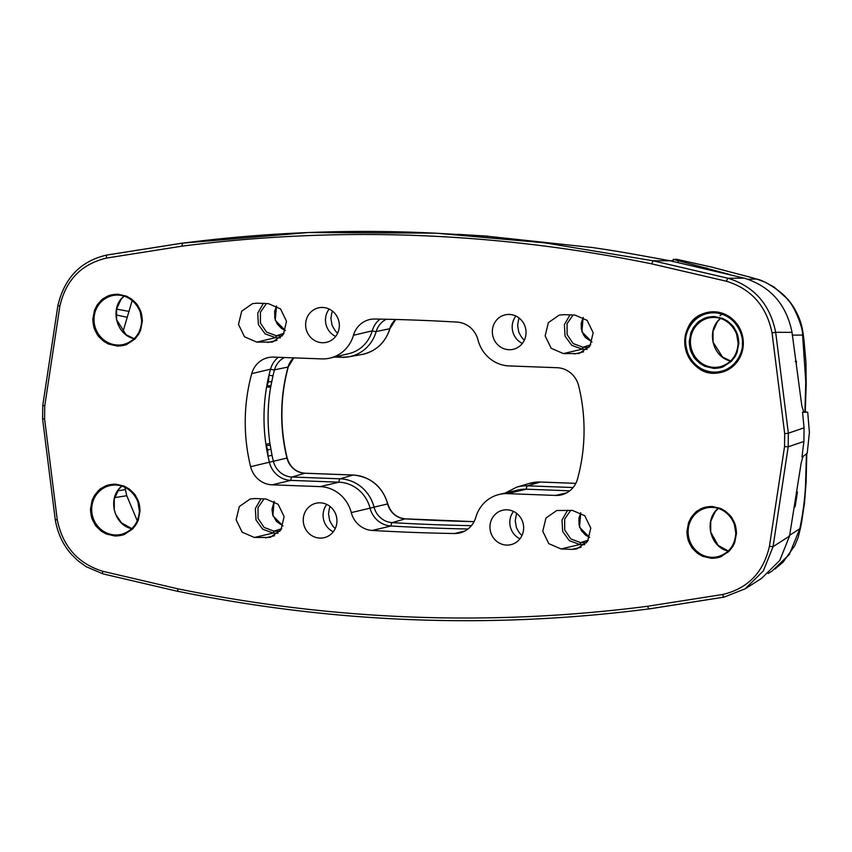 <?xml version="1.0" encoding="UTF-8"?>
<svg xmlns="http://www.w3.org/2000/svg" width="852" height="852" viewBox="0 0 852 852"><rect width="100%" height="100%" fill="white"/><g stroke="black" fill="none" stroke-linecap="round" stroke-linejoin="round"><path stroke-width="1.28" d="M122.922 331.875L132.188 300.479M116.032 314.889L127.289 317.295M137.279 520.774L126.767 495.715L124.882 487.269M125.191 489.612L117.682 490.858M738.791 343.388L737.044 352.579L735.244 356.328L731.304 361.45L723.135 366.786C724.498 366.083 721.633 368.202 713.699 368.383L704.881 366.339L700.206 363.644C692.133 356.349 694.849 358.181 691.888 353.569L690.993 351.45C691.696 352.898 689.598 349.842 689.257 341.535L690.887 332.631L693.464 327.509C700.248 319.223 698.555 322.024 702.911 319.031L704.902 318.137C703.539 318.85 706.404 316.72 714.338 316.55L722.879 318.467L727.842 321.279C735.904 328.584 733.189 326.742 736.16 331.364L737.055 333.483C736.341 332.035 738.439 335.081 738.791 343.388M720.483 318.435C705.839 329.841 712.368 357.329 730.611 361.003M592.002 342.035L581.905 331.843L583.141 317.402M580.755 512.776L579.509 527.196L589.616 537.399M282.97 525.918L272.864 515.726L274.11 501.295M276.495 305.932L275.249 320.352L285.356 330.555M332.546 311.182C332.525 312.269 332.237 309.138 330.927 318.488L332.024 325.017C334.186 329.511 336.082 332.184 337.712 333.025M330.161 506.557C330.139 507.643 329.852 504.512 328.531 513.852L329.639 520.391C331.801 524.875 333.696 527.548 335.326 528.4M519.262 318.169C519.23 319.255 518.953 316.124 517.633 325.475L518.74 332.014C520.902 336.497 522.798 339.171 524.417 340.012M516.876 513.543C516.845 514.629 516.568 511.498 515.247 520.838L516.355 527.377C518.517 531.872 520.412 534.534 522.031 535.386M805.257 411.718L807.717 412.283L802.52 412.208L804.064 427.832L788.356 433.21L775.682 332.291L792.03 332.365C786.417 304.42 770.453 286.336 744.147 278.125L670.215 260.787L631.268 253.736A1562.951 1484.759 -103.3 0 0 592.939 247.602L486.588 236.153M647.467 606.294L722.72 594.483C747.886 588.498 763.456 572.438 769.441 546.292L784.543 446.597L784.692 433.657L772.05 332.908C766.608 306.23 751.443 289.02 726.554 281.267L651.652 263.843C495.427 231.936 338.808 226.057 181.806 246.185L106.564 258.06C81.398 264.045 65.817 280.106 59.842 306.251L44.741 405.957L44.592 418.896L57.233 519.635C62.675 546.313 77.841 563.523 102.73 571.277L177.621 588.775C333.984 620.629 490.603 626.476 647.467 606.294L648.819 608.935L724.211 597.071L745.117 588.838L761.496 578.444L779.782 560.424L789.538 536.057L801.146 463.158L802.925 456.555L807.217 453.275L809.4 432.465L807.717 412.283M803.819 412.23L801.838 405.967L792.03 332.365M670.045 260.818L673.187 260.797M718.225 508.399C703.528 519.869 709.982 547.389 728.226 551.01M588.87 347.478L583.034 347.254L573.151 343.548L567.091 334.57L567.059 323.707L573.087 314.995M588.327 540.147L580.638 542.628L570.776 538.922L564.706 529.955L564.674 519.081L570.702 510.369M279.839 531.36L273.993 531.147L264.109 527.431L258.05 518.453L258.028 507.6L264.056 498.889M284.067 333.302L276.378 335.773L266.516 332.078L260.446 323.1L260.414 312.237L266.442 303.514M471.422 525.663A2147.296 2039.869 76.7 0 1 392.208 522.638A20.459 19.436 76.7 0 1 374.049 507.153L387.617 503.926A38.127 36.221 -103.3 0 0 353.026 475.033L304.909 473.233L292.002 477.013A20.459 19.436 76.7 0 1 273.385 461.273A174.713 165.97 76.7 0 1 272.022 455.309L269.956 443.572L265.888 444.233L267.613 449.59L267.997 456.171A177.834 168.93 -103.3 0 0 269.381 462.253A23.568 22.386 -103.3 0 0 290.841 480.39L338.947 482.189A3.855 1.161 -87.9 0 1 340.118 478.813L353.026 475.033A3.855 1.161 -87.9 0 1 353.143 475.011C370.726 476.769 382.292 486.385 387.83 503.883C390.695 512.851 396.5 517.835 405.254 518.836A3.855 1.161 -86.7 0 1 405.382 518.868M269.956 443.572A174.713 165.97 76.7 0 1 270.638 387.277L273.002 375.7A3.855 0.564 -166.6 0 1 268.987 375.157L268.433 381.717L266.591 386.925A177.834 168.93 -103.3 0 0 265.888 444.233M124.051 296.113C109.397 307.519 115.936 335.006 134.179 338.681L126.053 334.687L116.607 319.766L116.586 309.074L121.005 299.403L124.083 296.123M121.793 486.066C107.096 497.547 113.55 525.066 131.794 528.677M486.556 236.132L487.472 236.451M488.111 236.27L434.648 233.15L308.573 232.532L182.36 243.161L106.969 255.025A2.876 0.895 -100.5 0 0 106.905 255.036L182.307 243.129M802.925 456.555L801.966 456.949L803.905 441.453L804.064 427.832M570.02 314.878L564.386 324.623L565.046 336.093L571.756 345.337L582.236 349.139L587.124 349.32M567.634 510.252L562 519.986L562.661 531.456L569.37 540.711L579.85 544.513L584.728 544.694M260.989 498.771L255.355 508.506L256.015 519.986L262.725 529.23L273.194 533.033L278.082 533.214M263.375 303.408L257.741 313.142L258.401 324.612L265.11 333.856L275.579 337.658L280.468 337.85M329.181 309.063A17.69 16.806 -103.3 0 0 335.645 336.433M326.785 504.427A17.69 16.806 -103.3 0 0 333.26 531.797M515.886 316.049A17.69 16.806 -103.3 0 0 522.351 343.42M513.5 511.424A17.69 16.806 -103.3 0 0 519.965 538.794M278.327 357.286A23.568 22.386 -103.3 0 0 270.521 369.193A177.834 168.93 -103.3 0 0 268.987 375.157M271.575 381.579A3.855 0.959 -170.6 0 1 268.433 381.717A6.752 1.342 -155 0 0 267.592 381.291L266.9 385.019M268.7 376.275L267.592 381.291M270.638 387.277L266.591 386.925M270.744 449.398L266.761 449.962L267.741 455.043M266.154 446.171L266.761 449.962M272.022 455.309L267.997 456.171M330.043 358.096A34.272 32.557 -103.3 0 0 353.452 335.283A23.568 22.386 76.7 0 1 369.544 319.585A23.568 22.386 76.7 0 1 374.795 319.021A2150.416 2042.83 76.7 0 1 457.066 322.099A23.568 22.386 76.7 0 1 478.004 339.948A34.272 32.557 -103.3 0 0 509.102 365.923L557.219 367.723A23.568 22.386 76.7 0 1 578.668 385.86A177.834 168.93 76.7 0 1 577.539 478.92A23.568 22.386 76.7 0 1 561.361 494.884A23.568 22.386 76.7 0 1 555.653 495.438L507.536 493.638A34.272 32.557 -103.3 0 0 499.24 494.448A34.272 32.557 -103.3 0 0 475.831 517.26A23.568 22.386 76.7 0 1 459.739 532.958A23.568 22.386 76.7 0 1 454.489 533.522A2150.416 2042.83 76.7 0 1 372.217 530.445A23.568 22.386 76.7 0 1 351.28 512.595A34.272 32.557 -103.3 0 0 320.182 486.62L272.065 484.82A23.568 22.386 76.7 0 1 250.616 466.683A177.834 168.93 76.7 0 1 251.745 373.623A23.568 22.386 76.7 0 1 267.922 357.659A23.568 22.386 76.7 0 1 273.63 357.105L321.747 358.905A34.272 32.557 -103.3 0 0 330.043 358.096L348.809 353.665A34.272 32.557 -103.3 0 0 372.217 330.842A3.855 0.618 16 0 0 376.19 331.534A20.459 19.436 76.7 0 1 386.403 319.244M380.067 319.117A23.568 22.386 -103.3 0 0 372.217 330.842L353.452 335.283M507.536 493.638L526.312 489.197L569.732 490.827M573.087 487.536L527.473 485.832A3.855 1.161 -87.9 0 0 526.312 489.197A34.272 32.557 -103.3 0 0 518.005 490.007L499.24 494.448M351.28 512.595L370.045 508.165A23.568 22.386 -103.3 0 0 390.983 526.003A2150.416 2042.83 -103.3 0 0 467.982 528.996M272.065 484.82L290.841 480.39A3.855 1.161 -87.9 0 1 292.002 477.013L340.118 478.813A37.392 35.518 -103.3 0 1 374.049 507.153L370.045 508.165A34.272 32.557 -103.3 0 0 338.947 482.189L320.182 486.62M707.384 312.428A30.768 29.224 -103.3 0 0 705.584 312.95L704.998 313.142A30.715 29.17 76.7 0 1 711.963 311.811M725.904 370.79A30.715 29.17 76.7 0 1 719.077 372.729L719.684 372.633A30.768 29.224 -103.3 0 0 721.537 372.292M653.015 260.776L545.024 242.873L436.948 233.256M722.72 594.483A2.876 0.895 79.5 0 0 724.125 597.103L745.117 588.838L763.339 570.915L773.062 546.675L789.538 536.057M769.441 546.292L773.062 546.675L788.196 446.789L803.905 441.453M784.543 446.597L788.196 446.789L788.356 433.21L784.692 433.657M772.05 332.908L775.682 332.291C770.027 304.398 754.169 286.4 728.109 278.284L744.147 278.125M726.554 281.267A2.876 0.799 -75.3 0 1 728.109 278.284L653.079 260.787L651.652 263.843M736.469 533.331L734.722 542.522L732.933 546.27L728.992 551.382L720.813 556.729C722.177 556.026 719.312 558.145 711.377 558.326L702.559 556.281L697.884 553.587C689.811 546.292 692.527 548.124 689.566 543.501L688.672 541.393C689.374 542.841 687.276 539.785 686.936 531.478L688.565 522.574L691.142 517.452C697.926 509.166 696.244 511.967 700.589 508.974L702.581 508.08C701.217 508.793 704.082 506.663 712.016 506.493L720.558 508.41L725.521 511.221C733.583 518.527 730.867 516.685 733.838 521.307L734.733 523.416C734.019 521.978 736.117 525.024 736.469 533.331M563.886 314.654L574.908 315.07L587.156 320.373L593.173 332.759L589.957 346.008L579.136 353.537L563.406 353.591L551.169 348.276L545.152 335.901L548.358 322.642L559.189 315.112L563.886 314.654M572.043 549.37L561.021 548.954L548.773 543.64L542.756 531.254L545.983 518.005L556.803 510.486L572.523 510.433L584.77 515.748L590.787 528.133L587.561 541.393L576.74 548.912L572.043 549.37L581.192 547.208M254.855 498.537L265.877 498.952L278.114 504.267L284.131 516.642L280.926 529.901L270.095 537.431L254.375 537.474L242.128 532.17L236.11 519.784L239.327 506.535L250.147 499.006L254.855 498.537M257.24 303.174L268.263 303.589L280.51 308.903L286.517 321.289L283.301 334.548L272.48 342.057L256.761 342.11L244.513 336.796L238.496 324.41L241.723 311.15L252.543 303.632L257.24 303.174M322.695 307.455A17.69 16.806 76.7 0 1 339.224 323.462A17.69 16.806 76.7 0 1 326.55 342.312A17.69 16.806 76.7 0 1 306.124 328.957A17.69 16.806 76.7 0 1 318.414 307.87A17.69 16.806 76.7 0 1 322.695 307.455M320.309 502.829A17.69 16.806 76.7 0 1 336.838 518.836A17.69 16.806 76.7 0 1 324.165 537.687A17.69 16.806 76.7 0 1 303.738 524.331A17.69 16.806 76.7 0 1 316.028 503.244A17.69 16.806 76.7 0 1 320.309 502.829M509.4 314.441A17.69 16.806 76.7 0 1 525.94 330.448A17.69 16.806 76.7 0 1 513.255 349.299A17.69 16.806 76.7 0 1 492.829 335.944A17.69 16.806 76.7 0 1 505.119 314.867A17.69 16.806 76.7 0 1 509.4 314.441M507.015 509.815A17.69 16.806 76.7 0 1 523.543 525.822A17.69 16.806 76.7 0 1 510.87 544.673A17.69 16.806 76.7 0 1 490.443 531.318A17.69 16.806 76.7 0 1 502.733 510.231A17.69 16.806 76.7 0 1 507.015 509.815M714.391 311.8A30.768 29.224 76.7 0 1 743.136 339.628A30.768 29.224 76.7 0 1 721.09 372.409A30.768 29.224 76.7 0 1 685.583 349.182A30.768 29.224 76.7 0 1 706.947 312.524A30.768 29.224 76.7 0 1 714.391 311.8M142.348 321.066L140.601 330.257L138.812 334.005L134.872 339.117L126.703 344.464C128.066 343.75 125.201 345.88 117.267 346.05L108.449 344.016L103.763 341.322C95.69 334.027 98.406 335.858 95.445 331.236L94.551 329.128C95.264 330.565 93.166 327.519 92.815 319.212L94.455 310.309L97.032 305.176C103.816 296.901 102.123 299.702 106.468 296.698L108.47 295.814C107.107 296.528 109.972 294.398 117.895 294.217L126.447 296.145L131.4 298.956C139.472 306.251 136.757 304.42 139.717 309.042L140.612 311.15C139.909 309.713 142.007 312.759 142.348 321.066M140.026 511.008L138.29 520.199L136.49 523.948L132.55 529.06L124.381 534.406C125.745 533.693 122.88 535.823 114.945 535.993L106.127 533.959L101.441 531.265C93.379 523.959 96.095 525.801 93.124 521.179L92.229 519.07C92.943 520.508 90.844 517.462 90.493 509.155L92.133 500.241L94.71 495.118C101.494 486.833 99.801 489.634 104.146 486.641L106.149 485.757C104.785 486.46 107.65 484.341 115.584 484.16L124.126 486.087L129.078 488.899C137.151 496.194 134.435 494.362 137.396 498.984L138.29 501.093C137.587 499.645 139.685 502.701 140.026 511.008M768.259 573.449L772.104 571.01L789.303 554.492L799.804 528.73A26.998 5.048 9.5 0 0 800.529 527.814L798.217 537.229L794.724 545.759L783.201 562L774.99 569.051M806.45 453.786L805.534 484.65C805.012 496.865 803.447 509.815 800.837 523.501L799.804 528.73L789.176 535.588M796.418 492.137L797.44 492.009L795.129 506.695L794.032 507.323M747.886 279.232L756.406 279.051A26.998 5.868 -73.8 0 1 756.8 279.105L765.181 282.182L774.287 287.22L787.993 299.435C796.78 310.107 801.881 321.992 803.298 335.07L802.595 335.07C803.159 327.413 793.553 304.643 787.727 299.776C783.947 292.971 763.68 279.733 756.406 279.051L751.634 277.614A25.794 4.292 -74.2 0 1 751.922 277.645L711.686 267.091A17.115 5.208 102.7 0 1 711.984 267.187L751.634 277.614M711.686 267.091L676.818 259.338L711.984 267.187M676.818 259.338L673.155 259.423L673.208 261.67M792.222 335.134L802.595 335.07L805.758 381.579L804.916 412.262M673.325 259.37L728.662 274.216M796.482 362.643L796.332 361.237L795.246 361.333M704.881 268.55L704.977 267.73M706.627 267.858L706.51 268.923M129.174 311.438L116.575 309.116M114.637 497.621L126.767 495.715M738.162 343.292A25.038 23.792 76.7 0 1 720.675 366.616A25.038 23.792 76.7 0 1 691.153 347.872A25.038 23.792 76.7 0 1 709.162 317.892A25.038 23.792 76.7 0 1 738.162 343.26A25.038 23.792 76.7 0 1 738.162 343.292M293.663 357.861A19.713 18.733 -103.3 0 0 288.072 367.02A3.855 0.596 15.4 0 0 288.285 366.892C280.159 396.968 279.797 427.342 287.167 458.014L286.964 458.057A19.713 18.733 -103.3 0 0 304.909 473.233A3.855 1.161 -87.9 0 1 305.027 473.211A3.855 1.161 -87.9 0 1 305.144 473.233M273.002 375.7A174.713 165.97 76.7 0 1 274.504 369.843L288.072 367.02A173.978 165.267 -103.3 0 0 286.964 458.057L250.616 466.683M395.626 319.479A19.713 18.733 -103.3 0 0 389.758 328.723A3.855 0.618 16 0 0 389.971 328.595C385.349 342.76 375.966 351.397 361.834 354.496A38.127 36.221 -103.3 0 0 389.758 328.723L376.19 331.534A37.392 35.518 -103.3 0 1 348.809 356.807L361.834 354.496M575.814 483.372L540.381 482.04A3.855 1.161 -87.9 0 1 540.498 482.03A3.855 1.161 -87.9 0 1 540.615 482.051M529.294 483.435L516.6 487.195A37.392 35.518 -103.3 0 1 527.473 485.832L540.381 482.04A38.127 36.221 -103.3 0 0 529.294 483.435L540.498 482.03L575.824 483.35M387.83 503.883L387.617 503.926A19.713 18.733 -103.3 0 0 405.126 518.857A3.855 1.161 -86.7 0 1 405.254 518.836L474.085 521.648M372.217 530.445L390.983 526.003A3.855 1.161 -86.7 0 1 392.208 522.638L405.126 518.857A2146.561 2039.166 -103.3 0 0 474.074 521.669M742.369 343.526C743.402 352.249 734.637 372.505 713.656 372.122C692.687 370.94 684.433 350.034 685.679 341.407C684.646 332.685 693.4 312.428 714.381 312.801C735.361 313.994 743.604 334.889 742.369 343.526M735.116 364.262L733.86 364.134M719.983 315.655L723.018 313.483M563.406 353.591L582.236 349.139L583.034 347.254L590.713 344.783M586.485 542.841L580.638 542.628L579.85 544.513L561.021 548.954M254.375 537.474L273.194 533.033L273.993 531.147L281.682 528.666M282.225 335.997L276.378 335.773L275.579 337.658L256.761 342.11M251.745 373.623L270.521 369.193A3.855 0.596 15.4 0 0 274.504 369.843A20.459 19.436 76.7 0 1 284.398 357.51M334.506 357.041L341.45 357.308M341.599 357.308A37.392 35.518 -103.3 0 0 348.809 356.807L341.524 357.318A3.855 1.161 92.1 0 0 341.599 357.308M719.077 372.729A30.715 29.17 76.7 0 1 685.913 349.107A30.715 29.17 76.7 0 1 704.998 313.142C671.333 322.088 684.965 379.79 719.077 372.729M735.84 533.235A25.038 23.792 76.7 0 1 718.353 556.558A25.038 23.792 76.7 0 1 688.831 537.804A25.038 23.792 76.7 0 1 706.841 507.835A25.038 23.792 76.7 0 1 735.84 533.235M270.893 385.732A3.855 0.66 -170.6 0 1 266.814 385.519M270.169 445.138L266.08 445.66M340.63 355.603A3.855 1.161 92.1 0 0 341.524 357.318L334.474 357.052M141.73 320.959A25.038 23.792 76.7 0 1 124.243 344.283A25.038 23.792 76.7 0 1 94.721 325.539A25.038 23.792 76.7 0 1 112.73 295.559A25.038 23.792 76.7 0 1 141.73 320.938A25.038 23.792 76.7 0 1 141.73 320.959M139.409 510.902A25.038 23.792 76.7 0 1 121.921 534.225A25.038 23.792 76.7 0 1 92.399 515.481A25.038 23.792 76.7 0 1 110.409 485.502A25.038 23.792 76.7 0 1 139.409 510.902M668.831 260.787L653.079 260.787M182.52 243.171L181.806 246.185M583.577 351.844L574.429 354.006M274.546 535.727L265.398 537.889M276.932 340.363L267.784 342.525M566.718 492.829L555.653 495.438M464.691 531.105L454.489 533.522M106.564 258.06A2.876 0.895 -100.5 0 1 106.905 255.036C80.844 260.925 64.507 277.763 57.893 305.527L59.842 306.251M44.741 405.957L42.77 405.403L57.893 305.527M44.592 418.896L42.6 418.95L42.77 405.403M57.233 519.635L55.273 519.869L42.6 418.95M102.73 571.277A2.876 0.799 104.7 0 0 102.879 573.843L177.908 591.384M177.621 588.775L177.93 591.309C334.527 623.291 491.466 629.17 648.713 608.935M648.723 608.999L724.125 597.103A2.876 0.895 79.5 0 0 724.211 597.071M800.837 523.501A25.794 6.092 8.7 0 0 801.583 522.34L804.512 502.904L806.141 481.71A17.115 11.012 179.9 0 1 806.141 481.721A17.115 11.012 179.9 0 1 805.534 484.65M805.236 412.272L806.216 383.858A17.125 8.648 -176.8 0 0 805.758 381.579M806.216 383.858L805.971 362.515L804.054 340.757A25.794 1.693 174.7 0 0 803.351 340.438M678.181 262.704L678.139 260.904M709.162 317.892C716.223 315.613 730.697 319.085 736.682 334.421L738.12 343.313C737.299 355.263 731.495 363.027 720.675 366.616M583.226 317.455L581.213 323.196L581.288 328.904L583.535 334.921L585.494 337.573L592.023 341.982M580.84 512.819L578.923 518.059L579.062 525.045L581.426 530.743L585.771 535.322L589.637 537.346M282.992 525.865L276.453 521.467L272.757 514.885L271.98 509.4L274.184 501.338M276.57 305.974L274.653 311.204L274.791 318.201L277.166 323.898L281.511 328.467L285.377 330.501M293.738 357.861L288.285 366.892M395.711 319.479L389.971 328.595M353.143 475.011L305.027 473.211C295.995 472.338 290.053 467.269 287.167 458.014M720.526 318.446L717.448 321.726L713.017 331.396L713.049 342.089L722.485 357.009L730.643 360.982M718.268 508.41L715.243 511.626L710.738 521.296L710.685 532.031L718.108 545.344L728.258 550.978M121.825 486.087L118.801 489.293L114.296 498.974L114.253 509.709L115.744 514.47L121.495 522.851L131.826 528.655M487.951 236.174L457.471 234.3M671.908 260.797L666.914 260.403M516.6 487.195L505.268 493.02M706.841 507.835C713.901 505.555 728.375 509.027 734.36 524.353L735.798 533.256C734.988 545.205 729.174 552.969 718.353 556.558M112.73 295.559C119.791 293.28 134.254 296.752 140.25 312.088L141.688 320.98C140.868 332.93 135.053 340.704 124.243 344.283M110.409 485.502C117.469 483.222 131.932 486.694 137.928 502.03L139.366 510.923C138.546 522.872 132.731 530.647 121.921 534.225M182.317 243.203C265.994 232.351 350.108 228.996 434.648 233.15M55.273 519.869C57.68 533.576 63.165 545.163 71.706 554.641L77.894 560.691L86.116 566.676L102.879 573.843M806.141 481.721L806.769 453.392M800.529 527.814L801.583 522.34M756.8 279.105L751.922 277.645M804.054 340.757L803.298 335.07"/></g></svg>
